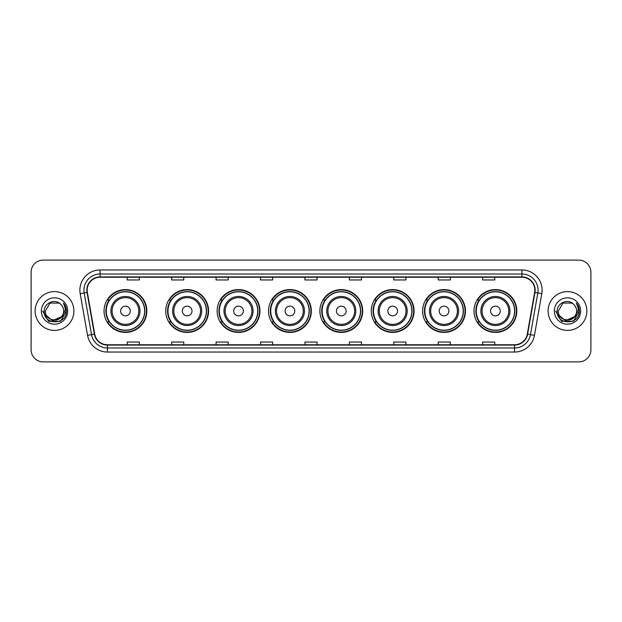 <?xml version="1.0" encoding="UTF-8"?>
<svg xmlns="http://www.w3.org/2000/svg" width="622" height="622" viewBox="0 0 622 622"><rect width="100%" height="100%" fill="white"/><g stroke="black" fill="none" stroke-linecap="round" stroke-linejoin="round"><path stroke-width="0.93" d="M474.011 311A21.405 21.405 0 0 0 495.415 332.405A21.405 21.405 0 0 0 516.828 311A21.405 21.405 0 0 0 495.415 289.595A21.405 21.405 0 0 0 474.011 311M422.633 311A21.405 21.405 0 0 0 444.046 332.405A21.405 21.405 0 0 0 465.45 311A21.405 21.405 0 0 0 444.046 289.595A21.405 21.405 0 0 0 422.633 311M371.264 311A21.405 21.405 0 0 0 392.669 332.405A21.405 21.405 0 0 0 414.073 311A21.405 21.405 0 0 0 392.669 289.595A21.405 21.405 0 0 0 371.264 311M319.887 311A21.405 21.405 0 0 0 341.291 332.405A21.405 21.405 0 0 0 362.696 311A21.405 21.405 0 0 0 341.291 289.595A21.405 21.405 0 0 0 319.887 311M268.51 311A21.405 21.405 0 0 0 289.914 332.405A21.405 21.405 0 0 0 311.327 311A21.405 21.405 0 0 0 289.914 289.595A21.405 21.405 0 0 0 268.51 311M217.132 311A21.405 21.405 0 0 0 238.545 332.405A21.405 21.405 0 0 0 259.949 311A21.405 21.405 0 0 0 238.545 289.595A21.405 21.405 0 0 0 217.132 311M165.755 311A21.405 21.405 0 0 0 187.168 332.405A21.405 21.405 0 0 0 208.572 311A21.405 21.405 0 0 0 187.168 289.595A21.405 21.405 0 0 0 165.755 311M104.045 311A21.405 21.405 0 0 0 125.45 332.405A21.405 21.405 0 0 0 146.854 311A21.405 21.405 0 0 0 125.45 289.595A21.405 21.405 0 0 0 104.045 311M109.177 321.908A19.585 19.585 0 0 1 109.177 300.092M170.894 321.908A19.585 19.585 0 0 1 170.894 300.092M222.272 321.908A19.585 19.585 0 0 1 222.272 300.092M273.641 321.908A19.585 19.585 0 0 1 273.641 300.092M325.018 321.908A19.585 19.585 0 0 1 325.018 300.092M376.396 321.908A19.585 19.585 0 0 1 376.396 300.092M427.773 321.908A19.585 19.585 0 0 1 427.773 300.092M479.15 321.908A19.585 19.585 0 0 1 479.15 300.092M31.1 272.226L31.1 349.774A12.113 12.113 0 0 0 43.213 361.887L578.787 361.887A12.113 12.113 0 0 0 590.9 349.774L590.9 272.226A12.113 12.113 0 0 0 578.787 260.113L43.213 260.113A12.113 12.113 0 0 0 31.1 272.226L31.1 349.774M35.135 311A19.391 19.391 0 0 0 54.526 330.391A19.391 19.391 0 0 0 73.909 311A19.391 19.391 0 0 0 54.526 291.609A19.391 19.391 0 0 0 35.135 311A19.391 19.391 0 0 0 54.526 330.391A19.391 19.391 0 0 0 73.909 311A19.391 19.391 0 0 0 54.526 291.609A19.391 19.391 0 0 0 35.135 311M548.091 311A19.391 19.391 0 0 0 567.474 330.391A19.391 19.391 0 0 0 586.865 311A19.391 19.391 0 0 0 567.474 291.609A19.391 19.391 0 0 0 548.091 311A19.391 19.391 0 0 0 567.474 330.391A19.391 19.391 0 0 0 586.865 311A19.391 19.391 0 0 0 567.474 291.609A19.391 19.391 0 0 0 548.091 311M87.158 290.155A12.922 12.922 0 0 1 100.088 277.233L521.912 277.233A12.922 12.922 0 0 1 534.64 292.402L527.293 334.084A12.922 12.922 0 0 1 514.565 344.767L107.435 344.767A12.922 12.922 0 0 1 94.707 334.084L87.36 292.402A12.922 12.922 0 0 1 87.158 290.155M86.839 290.155A13.249 13.249 0 0 0 87.041 292.457L94.389 334.138A13.249 13.249 0 0 0 107.435 345.086L514.565 345.086A13.249 13.249 0 0 0 527.611 334.138L534.959 292.457A13.249 13.249 0 0 0 521.912 276.914L100.088 276.914A13.249 13.249 0 0 0 86.839 290.155M80.199 293.67A20.192 20.192 0 0 1 100.088 269.964L521.912 269.964A20.192 20.192 0 0 1 541.801 293.67L534.453 335.351A20.192 20.192 0 0 1 514.565 352.036L107.435 352.036A20.192 20.192 0 0 1 87.546 335.351L80.199 293.67L84.172 292.962A16.156 16.156 0 0 1 100.088 274.007L521.912 274.007A16.156 16.156 0 0 1 537.828 292.962L530.473 334.644A16.156 16.156 0 0 1 514.565 347.993L107.435 347.993A16.156 16.156 0 0 1 91.527 334.644L84.172 292.962A16.156 16.156 0 0 1 83.931 290.155M578.787 260.113L43.213 260.113M43.213 361.887L578.787 361.887M590.9 349.774L590.9 272.226M527.611 334.138L530.473 334.644L537.828 292.962L541.801 293.67M304.943 277.233L304.943 279.97L317.057 279.97L317.057 277.233M260.509 277.233L260.509 279.97L272.63 279.97L272.63 277.233M216.083 277.233L216.083 279.97L228.204 279.97L228.204 277.233M171.656 277.233L171.656 279.97L183.77 279.97L183.77 277.233M127.23 277.233L127.23 279.97L139.344 279.97L139.344 277.233M349.37 277.233L349.37 279.97L361.491 279.97L361.491 277.233M393.796 277.233L393.796 279.97L405.917 279.97L405.917 277.233M438.23 277.233L438.23 279.97L450.344 279.97L450.344 277.233M482.656 277.233L482.656 279.97L494.77 279.97L494.77 277.233M317.057 344.767L317.057 342.03L304.943 342.03L304.943 344.767M272.63 344.767L272.63 342.03L260.509 342.03L260.509 344.767M228.204 344.767L228.204 342.03L216.083 342.03L216.083 344.767M183.77 344.767L183.77 342.03L171.656 342.03L171.656 344.767M139.344 344.767L139.344 342.03L127.23 342.03L127.23 344.767M361.491 344.767L361.491 342.03L349.37 342.03L349.37 344.767M405.917 344.767L405.917 342.03L393.796 342.03L393.796 344.767M450.344 344.767L450.344 342.03L438.23 342.03L438.23 344.767M494.77 344.767L494.77 342.03L482.656 342.03L482.656 344.767M61.524 316.862C56.672 323.417 44.924 319.226 45.398 311C44.838 322.779 64.214 322.779 63.654 311C64.214 322.779 44.838 322.779 45.398 311L49.962 303.093L59.09 303.093L60.505 304.104C54.907 298.226 44.115 303.07 44.216 311C43.19 325.096 66.041 325.462 66.414 311.684L66.43 311C66.398 308.007 65.403 305.379 63.444 303.108C64.937 305.558 65.458 308.185 65.015 311L61.524 316.862A9.128 9.128 0 0 0 63.654 311C64.214 322.779 44.838 322.779 45.398 311L49.962 303.093M63.654 311A9.128 9.128 0 0 0 60.505 304.104M62.107 316.38L52.582 320.695L44.504 313.962M41.355 311A13.171 13.171 0 0 0 54.526 324.171A13.171 13.171 0 0 0 67.697 311A13.171 13.171 0 0 0 54.526 297.829A13.171 13.171 0 0 0 41.355 311M63.444 303.108L66.43 311.35L65.87 307.392L66.43 311.35L65.87 307.392L66.43 311.35L63.53 303.209L66.43 311.342L63.53 303.209L66.43 311L60.482 321.31L48.57 321.31L42.623 311M63.53 303.209L66.43 311.35M130.293 311A4.844 4.844 0 0 0 125.45 306.156A4.844 4.844 0 0 0 120.606 311A4.844 4.844 0 0 0 125.45 315.844A4.844 4.844 0 0 0 130.293 311M139.989 311A14.539 14.539 0 0 0 125.45 296.461A14.539 14.539 0 0 0 110.91 311A14.539 14.539 0 0 0 125.45 325.539A14.539 14.539 0 0 0 139.989 311A14.539 14.539 0 0 1 125.45 325.539A14.539 14.539 0 0 1 110.91 311M144.638 311A19.189 19.189 0 0 0 125.45 291.811A19.189 19.189 0 0 0 106.269 311A19.189 19.189 0 0 0 125.45 330.189A19.189 19.189 0 0 0 144.638 311M146.45 311A21 21 0 0 1 107.497 321.908L109.449 321.908A19.368 19.368 0 0 0 144.817 311.047A19.368 19.368 0 0 0 109.449 300.092L107.497 300.092A21 21 0 0 1 146.45 311M192.011 311A4.844 4.844 0 0 0 187.168 306.156A4.844 4.844 0 0 0 182.316 311A4.844 4.844 0 0 0 187.168 315.844A4.844 4.844 0 0 0 192.011 311M201.707 311A14.539 14.539 0 0 0 187.168 296.461A14.539 14.539 0 0 0 172.628 311A14.539 14.539 0 0 0 187.168 325.539A14.539 14.539 0 0 0 201.707 311A14.539 14.539 0 0 1 187.168 325.539A14.539 14.539 0 0 1 172.628 311M206.348 311A19.189 19.189 0 0 0 187.168 291.811A19.189 19.189 0 0 0 167.979 311A19.189 19.189 0 0 0 187.168 330.189A19.189 19.189 0 0 0 206.348 311M208.168 311A21 21 0 0 1 169.215 321.908L171.159 321.908A19.368 19.368 0 0 0 206.527 311.047A19.368 19.368 0 0 0 171.159 300.092L169.215 300.092A21 21 0 0 1 208.168 311M243.389 311A4.844 4.844 0 0 0 238.545 306.156A4.844 4.844 0 0 0 233.693 311A4.844 4.844 0 0 0 238.545 315.844A4.844 4.844 0 0 0 243.389 311M253.084 311A14.539 14.539 0 0 0 238.545 296.461A14.539 14.539 0 0 0 223.998 311A14.539 14.539 0 0 0 238.545 325.539A14.539 14.539 0 0 0 253.084 311A14.539 14.539 0 0 1 238.545 325.539A14.539 14.539 0 0 1 223.998 311M257.726 311A19.189 19.189 0 0 0 238.545 291.811A19.189 19.189 0 0 0 219.356 311A19.189 19.189 0 0 0 238.545 330.189A19.189 19.189 0 0 0 257.726 311M259.545 311A21 21 0 0 1 220.592 321.908L222.536 321.908A19.368 19.368 0 0 0 257.905 311.047A19.368 19.368 0 0 0 222.536 300.092L220.592 300.092A21 21 0 0 1 259.545 311M294.766 311A4.844 4.844 0 0 0 289.914 306.156A4.844 4.844 0 0 0 285.07 311A4.844 4.844 0 0 0 289.914 315.844A4.844 4.844 0 0 0 294.766 311M304.453 311A14.539 14.539 0 0 0 289.914 296.461A14.539 14.539 0 0 0 275.375 311A14.539 14.539 0 0 0 289.914 325.539A14.539 14.539 0 0 0 304.453 311A14.539 14.539 0 0 1 289.914 325.539A14.539 14.539 0 0 1 275.375 311M309.103 311A19.189 19.189 0 0 0 289.914 291.811A19.189 19.189 0 0 0 270.733 311A19.189 19.189 0 0 0 289.914 330.189A19.189 19.189 0 0 0 309.103 311M310.922 311A21 21 0 0 1 271.969 321.908L273.913 321.908A19.368 19.368 0 0 0 309.282 311.047A19.368 19.368 0 0 0 273.913 300.092L271.969 300.092A21 21 0 0 1 310.922 311M346.135 311A4.844 4.844 0 0 0 341.291 306.156A4.844 4.844 0 0 0 336.448 311A4.844 4.844 0 0 0 341.291 315.844A4.844 4.844 0 0 0 346.135 311M355.831 311A14.539 14.539 0 0 0 341.291 296.461A14.539 14.539 0 0 0 326.752 311A14.539 14.539 0 0 0 341.291 325.539A14.539 14.539 0 0 0 355.831 311A14.539 14.539 0 0 1 341.291 325.539A14.539 14.539 0 0 1 326.752 311M360.48 311A19.189 19.189 0 0 0 341.291 291.811A19.189 19.189 0 0 0 322.11 311A19.189 19.189 0 0 0 341.291 330.189A19.189 19.189 0 0 0 360.48 311M362.292 311A21 21 0 0 1 323.339 321.908L325.29 321.908A19.368 19.368 0 0 0 360.659 311.047A19.368 19.368 0 0 0 325.29 300.092L323.339 300.092A21 21 0 0 1 362.292 311M397.512 311A4.844 4.844 0 0 0 392.669 306.156A4.844 4.844 0 0 0 387.825 311A4.844 4.844 0 0 0 392.669 315.844A4.844 4.844 0 0 0 397.512 311M407.208 311A14.539 14.539 0 0 0 392.669 296.461A14.539 14.539 0 0 0 378.129 311A14.539 14.539 0 0 0 392.669 325.539A14.539 14.539 0 0 0 407.208 311A14.539 14.539 0 0 1 392.669 325.539A14.539 14.539 0 0 1 378.129 311M411.85 311A19.189 19.189 0 0 0 392.669 291.811A19.189 19.189 0 0 0 373.48 311A19.189 19.189 0 0 0 392.669 330.189A19.189 19.189 0 0 0 411.85 311M413.669 311A21 21 0 0 1 374.716 321.908L376.668 321.908A19.368 19.368 0 0 0 412.036 311.047A19.368 19.368 0 0 0 376.668 300.092L374.716 300.092A21 21 0 0 1 413.669 311M448.89 311A4.844 4.844 0 0 0 444.046 306.156A4.844 4.844 0 0 0 439.194 311A4.844 4.844 0 0 0 444.046 315.844A4.844 4.844 0 0 0 448.89 311M458.585 311A14.539 14.539 0 0 0 444.046 296.461A14.539 14.539 0 0 0 429.507 311A14.539 14.539 0 0 0 444.046 325.539A14.539 14.539 0 0 0 458.585 311A14.539 14.539 0 0 1 444.046 325.539A14.539 14.539 0 0 1 429.507 311M463.227 311A19.189 19.189 0 0 0 444.046 291.811A19.189 19.189 0 0 0 424.857 311A19.189 19.189 0 0 0 444.046 330.189A19.189 19.189 0 0 0 463.227 311M465.046 311A21 21 0 0 1 426.093 321.908L428.037 321.908A19.368 19.368 0 0 0 463.406 311.047A19.368 19.368 0 0 0 428.037 300.092L426.093 300.092A21 21 0 0 1 465.046 311M500.267 311A4.844 4.844 0 0 0 495.415 306.156A4.844 4.844 0 0 0 490.571 311A4.844 4.844 0 0 0 495.415 315.844A4.844 4.844 0 0 0 500.267 311M509.962 311A14.539 14.539 0 0 0 495.415 296.461A14.539 14.539 0 0 0 480.876 311A14.539 14.539 0 0 0 495.415 325.539A14.539 14.539 0 0 0 509.962 311A14.539 14.539 0 0 1 495.415 325.539A14.539 14.539 0 0 1 480.876 311M514.604 311A19.189 19.189 0 0 0 495.415 291.811A19.189 19.189 0 0 0 476.234 311A19.189 19.189 0 0 0 495.415 330.189A19.189 19.189 0 0 0 514.604 311M516.423 311A21 21 0 0 1 477.471 321.908L479.414 321.908A19.368 19.368 0 0 0 514.783 311.047A19.368 19.368 0 0 0 479.414 300.092L477.471 300.092A21 21 0 0 1 516.423 311M576.602 311C577.162 322.779 557.786 322.779 558.346 311L562.91 303.093L572.038 303.093L573.453 304.104C567.855 298.226 557.063 303.07 557.164 311C556.138 325.096 578.989 325.462 579.362 311.684L579.377 311C579.346 308.007 578.351 305.379 576.392 303.108C577.885 305.558 578.406 308.185 577.962 311L574.471 316.862A9.128 9.128 0 0 0 576.602 311C577.162 322.779 557.786 322.779 558.346 311C557.786 322.779 577.162 322.779 576.602 311A9.128 9.128 0 0 0 573.453 304.104M574.471 316.862C569.628 323.417 557.872 319.226 558.346 311M575.055 316.38L565.53 320.695L557.452 313.962M554.303 311A13.171 13.171 0 0 0 567.474 324.171A13.171 13.171 0 0 0 580.645 311A13.171 13.171 0 0 0 567.474 297.829A13.171 13.171 0 0 0 554.303 311M576.392 303.108L579.377 311.35L578.818 307.392L579.377 311.35L578.818 307.392L579.377 311.35L576.477 303.209L579.377 311.342L576.477 303.209L579.377 311L573.43 321.31L561.518 321.31L555.57 311M576.477 303.209L579.377 311.35M521.912 269.964L521.912 276.914M84.172 292.962L87.041 292.457M107.435 352.036L107.435 345.086M514.565 345.086L514.565 352.036M87.546 335.351L94.389 334.138M534.959 292.457L537.828 292.962M100.088 269.964L100.088 276.914M530.473 334.644L534.453 335.351M138.807 311A13.357 13.357 0 0 0 125.45 297.643A13.357 13.357 0 0 0 112.092 311A13.357 13.357 0 0 0 125.45 324.357A13.357 13.357 0 0 0 138.807 311M200.525 311A13.357 13.357 0 0 0 187.168 297.643A13.357 13.357 0 0 0 173.81 311A13.357 13.357 0 0 0 187.168 324.357A13.357 13.357 0 0 0 200.525 311M251.894 311A13.357 13.357 0 0 0 238.545 297.643A13.357 13.357 0 0 0 225.187 311A13.357 13.357 0 0 0 238.545 324.357A13.357 13.357 0 0 0 251.894 311M303.272 311A13.357 13.357 0 0 0 289.914 297.643A13.357 13.357 0 0 0 276.557 311A13.357 13.357 0 0 0 289.914 324.357A13.357 13.357 0 0 0 303.272 311M354.649 311A13.357 13.357 0 0 0 341.291 297.643A13.357 13.357 0 0 0 327.934 311A13.357 13.357 0 0 0 341.291 324.357A13.357 13.357 0 0 0 354.649 311M406.026 311A13.357 13.357 0 0 0 392.669 297.643A13.357 13.357 0 0 0 379.311 311A13.357 13.357 0 0 0 392.669 324.357A13.357 13.357 0 0 0 406.026 311M457.403 311A13.357 13.357 0 0 0 444.046 297.643A13.357 13.357 0 0 0 430.688 311A13.357 13.357 0 0 0 444.046 324.357A13.357 13.357 0 0 0 457.403 311M508.773 311A13.357 13.357 0 0 0 495.415 297.643A13.357 13.357 0 0 0 482.066 311A13.357 13.357 0 0 0 495.415 324.357A13.357 13.357 0 0 0 508.773 311"/></g></svg>
